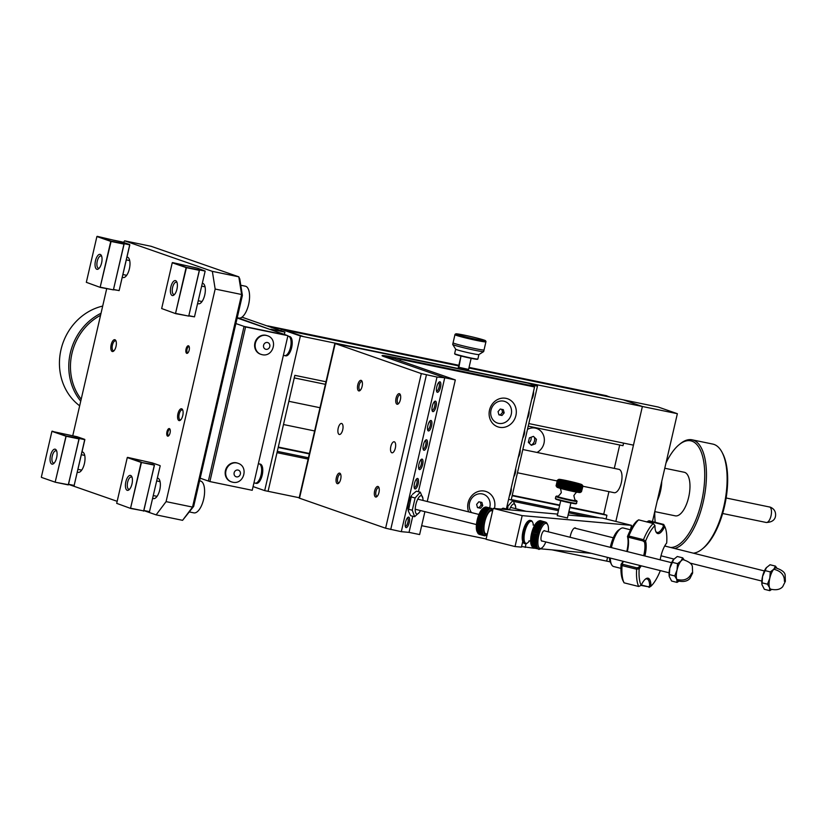 <?xml version="1.0" encoding="UTF-8"?>
<svg xmlns="http://www.w3.org/2000/svg" width="827" height="827" viewBox="0 0 827 827"><rect width="100%" height="100%" fill="white"/><g stroke="black" fill="none" stroke-linecap="round" stroke-linejoin="round"><path stroke-width="1.24" d="M188.494 345.8A3.877 1.633 -78.4 0 0 186.065 349.025A3.877 1.633 -78.4 0 0 186.747 353.346A3.877 1.633 -78.4 0 0 187.677 353.088A3.877 1.633 -78.4 0 0 189.228 349.904A3.877 1.633 -78.4 0 0 189.063 346.368A3.877 1.633 -78.4 0 0 188.494 345.8M189.238 346.823A3.132 1.323 -78.4 0 0 188.99 346.668A3.132 1.323 -78.4 0 0 188.918 346.647A3.132 1.323 -78.4 0 0 187.016 349.356A3.132 1.323 -78.4 0 0 187.584 352.757A3.132 1.323 -78.4 0 0 187.657 352.778A3.132 1.323 -78.4 0 0 188.018 352.736M170.124 429.616A3.132 1.323 -78.4 0 0 169.876 429.461A3.132 1.323 -78.4 0 0 169.804 429.44A3.132 1.323 -78.4 0 0 167.902 432.149A3.132 1.323 -78.4 0 0 168.47 435.55A3.132 1.323 -78.4 0 0 168.543 435.571A3.132 1.323 -78.4 0 0 168.904 435.529M169.38 428.593A3.877 1.633 -78.4 0 0 166.951 431.828A3.877 1.633 -78.4 0 0 167.633 436.139A3.877 1.633 -78.4 0 0 168.563 435.881A3.877 1.633 -78.4 0 0 170.114 432.697A3.877 1.633 -78.4 0 0 169.948 429.161A3.877 1.633 -78.4 0 0 169.38 428.593M112.224 351.475A6.037 2.553 101.6 0 1 111.159 344.756A6.037 2.553 101.6 0 1 114.943 339.732A6.037 2.553 101.6 0 1 115.821 340.61A6.037 2.553 101.6 0 1 116.08 346.12A6.037 2.553 101.6 0 1 113.661 351.082A6.037 2.553 101.6 0 1 112.224 351.475M114.116 350.638A5.055 2.13 101.6 0 1 113.433 350.731A5.055 2.13 101.6 0 1 113.32 350.7A5.055 2.13 101.6 0 1 112.4 345.221A5.055 2.13 101.6 0 1 115.48 340.838A5.055 2.13 101.6 0 1 115.594 340.869A5.055 2.13 101.6 0 1 116.059 341.2M178.983 420.561A6.037 2.553 101.6 0 1 177.919 413.841A6.037 2.553 101.6 0 1 181.692 408.807A6.037 2.553 101.6 0 1 182.581 409.685A6.037 2.553 101.6 0 1 182.839 415.195A6.037 2.553 101.6 0 1 180.42 420.157A6.037 2.553 101.6 0 1 178.983 420.561M180.875 419.713A5.055 2.13 101.6 0 1 180.193 419.806A5.055 2.13 101.6 0 1 180.079 419.775A5.055 2.13 101.6 0 1 179.149 414.296A5.055 2.13 101.6 0 1 182.229 409.913A5.055 2.13 101.6 0 1 182.353 409.944A5.055 2.13 101.6 0 1 182.819 410.275M122.344 277.221A10.431 4.404 -78.4 0 0 122.861 277.49A10.431 4.404 -78.4 0 0 123.099 277.552A10.431 4.404 -78.4 0 0 129.457 268.506A10.431 4.404 -78.4 0 0 127.544 257.187A10.431 4.404 -78.4 0 0 127.306 257.125A10.431 4.404 -78.4 0 0 126.996 257.083M77.376 472.031A10.431 4.404 -78.4 0 0 77.883 472.289A10.431 4.404 -78.4 0 0 78.12 472.362A10.431 4.404 -78.4 0 0 84.478 463.316A10.431 4.404 -78.4 0 0 82.576 451.997A10.431 4.404 -78.4 0 0 82.338 451.935A10.431 4.404 -78.4 0 0 82.018 451.893M197.694 303.447A10.431 4.404 -78.4 0 0 198.211 303.716A10.431 4.404 -78.4 0 0 198.449 303.778A10.431 4.404 -78.4 0 0 204.796 294.743A10.431 4.404 -78.4 0 0 202.894 283.413A10.431 4.404 -78.4 0 0 202.656 283.351A10.431 4.404 -78.4 0 0 202.346 283.31M152.716 498.257A10.431 4.404 -78.4 0 0 153.233 498.516A10.431 4.404 -78.4 0 0 153.471 498.588A10.431 4.404 -78.4 0 0 159.828 489.543A10.431 4.404 -78.4 0 0 157.916 478.223A10.431 4.404 -78.4 0 0 157.678 478.161A10.431 4.404 -78.4 0 0 157.368 478.12M182.581 520.328L193.683 506.372L192.536 507.085L241.618 294.505L238.807 276.818L151.103 246.291L124.65 240.833L212.353 271.359L238.807 276.818L239.789 278.999L242.394 295.384L241.618 294.505L215.165 289.047L166.082 501.627L192.536 507.085L182.581 520.328L156.127 514.87L144.746 510.91M242.394 295.384L193.683 506.372M117.165 501.317L69.396 484.684M156.127 514.87L166.082 501.627M215.165 289.047L212.353 271.359M124.65 240.833L123.471 242.404M72.735 435.829L106.693 288.737M237.173 318.002L286.39 335.131L244.058 326.407L287.92 335.669L245.588 326.944L209.893 481.572L252.225 490.297L287.92 335.669M235.891 323.564L244.058 326.407L208.363 481.035L244.058 326.407L245.588 326.944M200.196 478.192L209.893 481.572M102.693 306.073A55.616 50.344 109.2 0 0 60.991 349.718A55.616 50.344 109.2 0 0 79.671 405.809M100.563 315.304A54.344 49.186 109.2 0 0 81.18 399.255M80.746 401.157A55.616 50.344 -70.8 0 1 101.028 313.268M267.121 335.638A9.852 8.921 109.2 0 0 266.863 335.545A9.852 8.921 109.2 0 0 265.839 335.266A9.852 8.921 109.2 0 0 255.026 342.481A9.852 8.921 109.2 0 0 260.391 354.152A9.852 8.921 109.2 0 0 260.65 354.235M237.68 463.182A9.852 8.921 109.2 0 0 237.421 463.089A9.852 8.921 109.2 0 0 236.398 462.8A9.852 8.921 109.2 0 0 225.585 470.015A9.852 8.921 109.2 0 0 230.95 481.696A9.852 8.921 109.2 0 0 231.198 481.779M606.449 395.719A5.407 2.285 101.6 0 1 606.573 395.73A5.407 2.285 101.6 0 1 606.698 395.771L469.054 367.395L606.573 395.73M609.137 396.919L606.698 395.771M267.328 326.003A5.407 2.285 101.6 0 1 267.969 325.931A5.407 2.285 101.6 0 1 268.093 325.962L270.532 327.11M609.199 396.64L468.981 367.736M458.768 365.627L270.594 326.83M531.11 437.225A6.037 5.469 -70.8 0 1 529.011 442.972M238.714 318.044L270.677 329.663M284.364 334.428L284.891 332.113L241.949 317.165M270.791 329.208L284.891 332.113M618.668 469.312A11.919 5.034 101.6 0 1 618.947 469.354A11.919 5.034 101.6 0 1 619.227 469.426A11.919 5.034 101.6 0 1 621.397 482.358A11.919 5.034 101.6 0 1 614.141 492.696L582.911 486.255M588.359 516.844L568.635 512.771M558.421 510.672L513.815 501.472M308.14 459.078L277.004 452.658L268.072 491.31L294.846 375.344L325.993 381.764M599.957 517.878L568.935 511.479M558.721 509.37L511.262 499.591M308.44 457.776L277.303 451.356M608.941 491.62L603.741 514.156L606.925 515.262L606.067 518.994M606.925 515.262L569.824 507.613M559.61 505.504L512.151 495.724M309.339 453.909L278.192 447.49M603.741 514.156L569.927 507.178M559.714 505.08L512.254 495.29M309.432 453.475L278.296 447.056M619.702 444.998L614.306 468.392M623.589 443.107L622.989 445.681L528.215 426.143M325.404 384.328L294.257 377.908M468.909 368.005L623.238 399.823L642.383 406.491L677.365 413.696L658.23 407.039L623.238 399.823L642.383 406.491L633.451 445.143L528.815 423.569M615.846 521.434L642.383 406.491L303.778 336.682L284.633 330.025L303.778 336.682L300.387 335.979L281.252 329.322L458.706 365.906M610.192 561.843L606.677 561.119L607.545 557.388L606.677 561.119L551.991 549.841M299.219 497.73L264.692 490.618L300.387 335.979M677.365 413.696L652.451 521.62M722.188 452.545L722.85 453.827A54.344 22.939 101.6 0 1 725.145 503.405A54.344 22.939 101.6 0 1 703.426 548.043L702.309 548.952A55.616 23.476 -78.4 0 0 724.535 503.281A55.616 23.476 -78.4 0 0 722.188 452.545A55.616 23.476 -78.4 0 0 714.042 444.43A55.616 23.476 -78.4 0 0 712.781 444.078L692.106 439.819A55.616 23.476 101.6 0 1 693.377 440.16A55.616 23.476 101.6 0 1 704.687 494.701A55.616 23.476 101.6 0 1 674.791 548.518M693.377 553.17A55.616 23.476 -78.4 0 0 702.309 548.952M664.774 468.247L684.239 472.258A22.246 9.386 101.6 0 1 684.746 472.403A22.246 9.386 101.6 0 1 688.819 496.551A22.246 9.386 101.6 0 1 675.256 515.841L654.767 511.613A54.344 22.939 -78.4 0 0 655.201 522.313M661.755 481.324A22.246 9.386 101.6 0 1 657.279 500.697M670.635 547.474A54.344 22.939 -78.4 0 0 702.35 498.009A54.344 22.939 -78.4 0 0 691.961 441.163A54.344 22.939 -78.4 0 0 678.998 444.792A54.344 22.939 -78.4 0 0 665.993 462.996M678.998 444.792L680.114 443.872A55.616 23.476 101.6 0 1 692.106 439.819M664.929 545.582A54.344 22.939 -78.4 0 0 666.242 546.378M285.48 355.786A9.852 4.156 -78.4 0 0 285.708 355.848A9.852 4.156 -78.4 0 0 291.704 347.309A9.852 4.156 -78.4 0 0 289.905 336.61A9.852 4.156 -78.4 0 0 289.677 336.548A9.852 4.156 -78.4 0 0 289.45 336.517M256.039 483.319A9.852 4.156 -78.4 0 0 256.256 483.382A9.852 4.156 -78.4 0 0 262.262 474.843A9.852 4.156 -78.4 0 0 260.464 464.154A9.852 4.156 -78.4 0 0 260.236 464.092A9.852 4.156 -78.4 0 0 260.009 464.061M253.083 486.576L264.692 490.618M281.252 329.322L280.922 330.728M457.104 334.532A15.258 0.775 13 0 0 474.067 338.884A15.258 0.775 13 0 0 485.501 340.714A15.258 0.775 13 0 0 484.188 340.124A15.258 0.775 13 0 0 467.968 335.927A15.258 0.775 13 0 0 455.811 333.86A15.258 0.775 13 0 0 457.104 334.532M485.501 340.714L485.976 341.479A15.889 0.806 -167 0 1 485.987 341.52A15.889 0.806 -167 0 1 473.685 339.483A15.889 0.806 -167 0 1 456.401 335.038A15.889 0.806 -167 0 1 455.026 334.377A15.889 0.806 -167 0 1 455.057 334.335L455.811 333.86M455.026 334.377L453.082 342.802A15.889 0.806 13 0 0 454.447 343.463A15.889 0.806 13 0 0 471.731 347.909A15.889 0.806 13 0 0 484.043 349.945L485.987 341.52M468.32 370.599L471.142 358.339L468.589 369.421L458.882 367.302L460.99 355.992L458.106 368.501M531.192 445.112A6.037 5.469 109.2 0 0 534.335 437.245M533.436 436.367L529.394 437.865L528.36 442.331L531.368 445.288L535.41 443.789L536.444 439.323L533.436 436.367M536.971 452.452A13.067 11.826 109.2 0 0 544.331 439.096A13.067 11.826 109.2 0 0 535.338 428.117A13.067 11.826 109.2 0 0 527.471 429.399M339.204 434.454A5.624 2.378 101.6 0 1 338.171 428.345A5.624 2.378 101.6 0 1 341.603 423.465A5.624 2.378 101.6 0 1 341.727 423.507A5.624 2.378 101.6 0 1 342.76 429.606A5.624 2.378 101.6 0 1 339.328 434.485A5.624 2.378 101.6 0 1 339.204 434.454M397.001 404.217A5.407 2.285 101.6 0 1 396.05 398.211A5.407 2.285 101.6 0 1 399.431 393.704A5.407 2.285 101.6 0 1 400.216 394.489A5.407 2.285 101.6 0 1 400.444 399.42A5.407 2.285 101.6 0 1 398.294 403.855A5.407 2.285 101.6 0 1 397.001 404.217M398.79 403.349A4.321 1.819 101.6 0 1 398.304 403.39A4.321 1.819 101.6 0 1 398.2 403.369A4.321 1.819 101.6 0 1 397.415 398.676A4.321 1.819 101.6 0 1 400.051 394.924A4.321 1.819 101.6 0 1 400.144 394.955A4.321 1.819 101.6 0 1 400.475 395.161M375.582 496.996A5.407 2.285 101.6 0 1 374.631 490.98A5.407 2.285 101.6 0 1 378.011 486.483A5.407 2.285 101.6 0 1 378.797 487.268A5.407 2.285 101.6 0 1 379.024 492.199A5.407 2.285 101.6 0 1 376.874 496.634A5.407 2.285 101.6 0 1 375.582 496.996M377.37 496.128A4.321 1.819 101.6 0 1 376.885 496.169A4.321 1.819 101.6 0 1 376.781 496.138A4.321 1.819 101.6 0 1 375.996 491.455A4.321 1.819 101.6 0 1 378.632 487.703A4.321 1.819 101.6 0 1 378.725 487.734A4.321 1.819 101.6 0 1 379.055 487.94M337.302 483.671A5.407 2.285 101.6 0 1 336.351 477.665A5.407 2.285 101.6 0 1 339.732 473.158A5.407 2.285 101.6 0 1 340.528 473.943A5.407 2.285 101.6 0 1 340.755 478.874A5.407 2.285 101.6 0 1 338.594 483.309A5.407 2.285 101.6 0 1 337.302 483.671M339.091 482.803A4.321 1.819 101.6 0 1 338.605 482.844A4.321 1.819 101.6 0 1 338.512 482.823A4.321 1.819 101.6 0 1 337.716 478.13A4.321 1.819 101.6 0 1 340.352 474.378A4.321 1.819 101.6 0 1 340.455 474.409A4.321 1.819 101.6 0 1 340.776 474.615M358.722 390.892A5.407 2.285 101.6 0 1 357.771 384.886A5.407 2.285 101.6 0 1 361.151 380.379A5.407 2.285 101.6 0 1 361.947 381.164A5.407 2.285 101.6 0 1 362.174 386.095A5.407 2.285 101.6 0 1 360.014 390.53A5.407 2.285 101.6 0 1 358.722 390.892M360.51 390.024A4.321 1.819 101.6 0 1 360.024 390.065A4.321 1.819 101.6 0 1 359.931 390.044A4.321 1.819 101.6 0 1 359.135 385.351A4.321 1.819 101.6 0 1 361.771 381.598A4.321 1.819 101.6 0 1 361.875 381.629A4.321 1.819 101.6 0 1 362.195 381.836M391.822 452.762A5.624 2.378 101.6 0 1 390.789 446.663A5.624 2.378 101.6 0 1 394.221 441.783A5.624 2.378 101.6 0 1 394.345 441.814A5.624 2.378 101.6 0 1 395.378 447.924A5.624 2.378 101.6 0 1 391.946 452.803A5.624 2.378 101.6 0 1 391.822 452.762M518.281 457.424A5.407 1.85 104.1 0 0 519.863 453.465A5.407 1.85 104.1 0 0 520.131 449.392M527.202 418.762A5.407 1.85 104.1 0 0 528.784 414.813A5.407 1.85 104.1 0 0 529.053 410.74M513.815 476.745A5.407 1.85 104.1 0 0 515.397 472.796A5.407 1.85 104.1 0 0 515.666 468.723M531.668 399.431A5.407 1.85 104.1 0 0 533.25 395.482A5.407 1.85 104.1 0 0 533.518 391.409M522.736 438.093A5.407 1.85 104.1 0 0 524.328 434.134A5.407 1.85 104.1 0 0 524.597 430.061M509.349 496.076A5.407 1.85 104.1 0 0 510.941 492.127A5.407 1.85 104.1 0 0 511.21 488.054M432.325 406.222A5.407 1.85 104.1 0 0 432.304 411.112A5.407 1.85 104.1 0 0 436.036 406.553A5.407 1.85 104.1 0 0 434.754 401.343A5.407 1.85 104.1 0 0 432.325 406.222M432.056 410.306A4.321 1.478 104.1 0 0 432.139 410.337A4.321 1.478 104.1 0 0 434.682 406.274A4.321 1.478 104.1 0 0 434.247 401.953A4.321 1.478 104.1 0 0 434.144 401.932M427.859 425.554A5.407 1.85 104.1 0 0 427.838 430.433A5.407 1.85 104.1 0 0 431.57 425.884A5.407 1.85 104.1 0 0 430.288 420.674A5.407 1.85 104.1 0 0 427.859 425.554M427.59 429.627A4.321 1.478 104.1 0 0 427.683 429.658A4.321 1.478 104.1 0 0 430.216 425.605A4.321 1.478 104.1 0 0 429.782 421.274A4.321 1.478 104.1 0 0 429.689 421.263M414.472 483.537A5.407 1.85 104.1 0 0 414.451 488.426A5.407 1.85 104.1 0 0 418.183 483.867A5.407 1.85 104.1 0 0 416.901 478.657A5.407 1.85 104.1 0 0 414.472 483.537M414.203 487.62A4.321 1.478 104.1 0 0 414.296 487.651A4.321 1.478 104.1 0 0 416.829 483.588A4.321 1.478 104.1 0 0 416.394 479.267A4.321 1.478 104.1 0 0 416.301 479.247M423.393 444.874A5.407 1.85 104.1 0 0 423.383 449.764A5.407 1.85 104.1 0 0 427.114 445.205A5.407 1.85 104.1 0 0 425.822 439.995A5.407 1.85 104.1 0 0 423.393 444.874M423.124 448.958A4.321 1.478 104.1 0 0 423.217 448.989A4.321 1.478 104.1 0 0 425.75 444.926A4.321 1.478 104.1 0 0 425.316 440.605A4.321 1.478 104.1 0 0 425.223 440.595M418.938 464.205A5.407 1.85 104.1 0 0 418.917 469.095A5.407 1.85 104.1 0 0 422.649 464.536A5.407 1.85 104.1 0 0 421.367 459.326A5.407 1.85 104.1 0 0 418.938 464.205M418.669 468.289A4.321 1.478 104.1 0 0 418.751 468.32A4.321 1.478 104.1 0 0 421.294 464.257A4.321 1.478 104.1 0 0 420.86 459.936A4.321 1.478 104.1 0 0 420.757 459.915M405.55 522.199A5.407 1.85 104.1 0 0 405.53 527.078A5.407 1.85 104.1 0 0 409.262 522.53A5.407 1.85 104.1 0 0 407.98 517.309A5.407 1.85 104.1 0 0 405.55 522.199M405.282 526.272A4.321 1.478 104.1 0 0 405.364 526.303A4.321 1.478 104.1 0 0 407.907 522.24A4.321 1.478 104.1 0 0 407.473 517.919A4.321 1.478 104.1 0 0 407.37 517.909M436.78 386.891A5.407 1.85 104.1 0 0 436.77 391.781A5.407 1.85 104.1 0 0 440.502 387.222A5.407 1.85 104.1 0 0 439.209 382.012A5.407 1.85 104.1 0 0 436.78 386.891M436.511 390.975A4.321 1.478 104.1 0 0 436.604 391.006A4.321 1.478 104.1 0 0 439.137 386.943A4.321 1.478 104.1 0 0 438.703 382.622A4.321 1.478 104.1 0 0 438.61 382.601M506.372 508.967L534.542 386.974L529.756 385.31L537.488 385.992L527.585 383.046L334.842 343.443L421.305 373.587L437.007 377.05L444.74 377.743L384.131 356.644L394.717 358.825L455.315 379.924L444.74 377.743L384.131 356.644A23.838 1.209 -167 0 1 382.074 355.641A23.838 1.209 -167 0 1 395.73 357.678L395.409 359.063L395.73 357.678L529.756 385.31L395.73 357.678L400.506 359.342L400.185 360.727M437.007 377.05L401.312 531.678L409.034 532.371L412.756 516.244L409.034 532.371L419.62 534.552L424.902 511.665M444.74 377.743L418.431 491.693L444.74 377.743M334.842 343.443L299.136 498.071L385.609 528.215L401.312 531.678M537.488 385.992L511.179 499.942M494.443 508.481A14.865 13.449 109.2 0 0 494.484 508.305A14.865 13.449 109.2 0 0 484.632 491.124A14.865 13.449 109.2 0 0 468.092 502.868A14.865 13.449 109.2 0 0 468.651 511.872M489.512 410.089A14.865 13.449 109.2 0 0 499.374 427.27A14.865 13.449 109.2 0 0 515.903 415.526A14.865 13.449 109.2 0 0 506.052 398.345A14.865 13.449 109.2 0 0 489.512 410.089M534.542 386.974L400.506 359.342M421.667 525.693L486.131 538.977M498.05 411.619L498.919 414.844L501.979 415.474L504.181 412.88L503.323 409.665L500.252 409.034L498.05 411.619M498.846 414.606L501.979 415.474M500.387 414.916L502.589 412.332L501.793 409.344M502.589 412.332L504.181 412.88M511.251 414.337A11.413 10.327 109.2 0 0 503.684 401.147A11.413 10.327 109.2 0 0 490.99 410.161A11.413 10.327 109.2 0 0 498.557 423.352A11.413 10.327 109.2 0 0 511.251 414.337M455.315 379.924L427.249 501.513M522.178 515.624L493.202 508.367L486.059 539.297L515.035 546.554L522.178 515.624L631.487 525.352L602.511 518.105L568.108 515.035M493.202 508.367L557.625 514.105M557.284 515.624L567.436 517.96M630.453 529.797L631.487 525.352M521.568 546.544L534.304 548.27M540.558 548.818L591.398 553.346M525.197 547.453L526.055 543.732M515.035 546.554L521.434 547.123L522.757 541.416M575.943 528.432A8.26 2.822 104.1 0 0 570.413 535.7A8.26 2.822 104.1 0 0 570.113 537.271M643.695 555.692A15.889 5.427 104.1 0 0 643.871 554.948A15.889 5.427 104.1 0 0 644.44 541.985L645.567 541.137A16.84 5.758 -75.9 0 1 645.07 555.196A16.84 5.758 -75.9 0 1 644.884 555.992M644.44 541.985L642.806 540.858L629.202 537.457L628.065 537.891A15.889 5.427 -75.9 0 1 627.497 550.854A15.889 5.427 -75.9 0 1 627.321 551.599M630.577 529.828L623.279 527.998A19.858 6.781 104.1 0 0 620.56 528.722A19.858 6.781 104.1 0 0 611.629 546.657A19.858 6.781 104.1 0 0 611.411 547.619M610.316 547.34A17.956 6.13 -75.9 0 1 610.543 546.285A17.956 6.13 -75.9 0 1 618.617 530.066L620.56 528.722M610.305 558.08A19.858 6.781 104.1 0 0 611.577 564.624L610.491 562.515A17.956 6.13 -75.9 0 1 609.416 557.863M611.577 564.624A19.858 6.781 104.1 0 0 613.634 566.536L620.922 568.366M622.111 565.575L622.907 564.365L636.749 567.829L636.573 569.193L622.028 565.606L621.077 564.252A33.845 11.557 -75.9 0 0 623.051 580.833L624.075 582.828L638.702 586.488L641.152 585.361A16.84 5.758 -75.9 0 1 645.794 578.828A16.84 5.758 -75.9 0 1 650.932 586.219M641.307 585.02L648.399 586.788L649.671 586.002A15.889 5.427 104.1 0 0 647.003 578.921A15.889 5.427 104.1 0 0 645.298 579.21M648.399 586.788L641.028 585.413M646.611 521.899L649.071 520.772L647.117 522.064M655.77 531.389A15.889 5.427 104.1 0 0 657.134 532.443A15.889 5.427 104.1 0 0 663.481 526.168L662.634 524.649L649.04 521.248M662.634 524.649L663.699 524.442L664.722 526.437L663.481 526.168M649.071 520.772L663.688 524.432M664.732 526.458A16.84 5.758 -75.9 0 1 656.028 531.957A16.84 5.758 -75.9 0 1 654.943 525.579M666.634 543.081L666.696 543.029A33.845 11.557 104.1 0 0 664.722 526.437M660.184 559.827A16.84 5.758 -75.9 0 1 666.696 542.998M649.671 586.002L650.921 586.24A33.845 11.557 104.1 0 0 660.318 570.661M650.921 586.24L649.05 587.418M623.527 561.388A15.889 5.427 -75.9 0 1 622.183 563.404L621.077 564.252A16.84 5.758 104.1 0 0 623.062 561.275M626.773 551.454A16.84 5.758 104.1 0 0 627.517 536.754M643.489 539.68A35.757 12.209 -75.9 0 1 653.237 523.512L638.609 519.852A35.757 12.209 104.1 0 0 628.851 536.02L627.445 536.62L628.065 537.891M642.806 540.858L643.478 539.68L628.851 536.02L629.202 537.457M636.749 567.829L638.547 567.498A15.889 5.427 104.1 0 0 639.902 565.492M622.183 563.404L622.907 564.365M638.547 567.498L639.188 568.78L636.573 569.193M641.173 565.813A16.84 5.758 -75.9 0 1 639.178 568.8M643.478 539.68L645.567 541.137A33.845 11.557 104.1 0 1 654.963 525.569L653.237 523.512M639.178 568.769A33.845 11.557 104.1 0 0 641.152 585.361M638.702 586.488A35.757 12.209 -75.9 0 1 636.656 569.265M622.028 565.606A35.757 12.209 104.1 0 0 624.075 582.828M627.445 536.62A33.845 11.557 -75.9 0 1 636.842 521.041L638.609 519.852M509.928 509.856L503.529 508.254A9.934 3.391 104.1 0 0 502.165 508.615A9.934 3.391 104.1 0 0 501.575 509.122M515.738 508.698A9.459 3.236 104.1 0 0 515.614 506.465A9.459 3.236 104.1 0 0 510.104 508.243A9.459 3.236 104.1 0 0 509.504 509.752M507.054 506.01L507.861 506.217L507.809 509.329M509.112 499.425L513.029 500.407L507.861 506.217M515.614 506.465L513.029 500.407M422.99 500.438A9.459 3.236 104.1 0 0 422.866 498.205A9.459 3.236 104.1 0 0 417.356 499.994A9.459 3.236 104.1 0 0 415.35 511.489A9.459 3.236 104.1 0 0 419.299 512.471A9.459 3.236 104.1 0 0 420.457 510.559M414.616 516.699L410.688 515.717L408.331 511.096L411.184 496.975L415.113 497.957L412.28 510.228L414.616 516.699L419.299 512.471M411.184 496.975L411.681 495.404A9.459 3.236 104.1 0 0 410.109 498.174A9.459 3.236 104.1 0 0 408.104 509.67L408.331 511.096M412.446 494.381L416.363 491.176L420.281 492.158L415.113 497.957M408.352 509.246L412.28 510.228M422.866 498.205L420.281 492.158M548.363 531.833A12.912 4.414 104.1 0 0 547.66 524.628A12.912 4.414 104.1 0 0 546.078 523.346A12.912 4.414 104.1 0 0 538.739 535.514A12.912 4.414 104.1 0 0 540.279 548.466A12.912 4.414 104.1 0 0 541.819 547.96A12.912 4.414 104.1 0 0 545.83 541.943M541.819 547.96L540.806 548.663A13.904 4.745 -75.9 0 1 539.152 549.211A13.904 4.745 -75.9 0 1 536.661 540.465A13.904 4.745 -75.9 0 1 541.106 525.807A13.904 4.745 -75.9 0 1 541.623 525L540.817 526.075L535.679 524.442A13.904 4.745 104.1 0 0 535.669 524.452M536.03 523.873A13.904 4.745 104.1 0 1 536.196 523.636L541.633 524.99A13.904 4.745 -75.9 0 1 545.396 522.147A13.904 4.745 -75.9 0 1 547.071 523.481A13.904 4.745 -75.9 0 1 547.102 523.532L547.66 524.628M535.989 544.766A12.912 4.414 -75.9 0 1 535.534 545.293M535.379 545.448A12.912 4.414 -75.9 0 1 534.862 545.923M533.984 546.482A12.912 4.414 -75.9 0 1 533.043 546.657A12.912 4.414 -75.9 0 1 531.823 545.934A13.904 4.745 104.1 0 0 532.03 546.461A13.904 4.745 104.1 0 0 532.05 546.513M535.317 547.34L535.317 547.34A13.904 4.745 104.1 0 0 535.834 546.947L537.436 547.794L535.638 547.319M533.343 525.052A11.382 3.887 104.1 0 0 532.671 522.344A11.382 3.887 104.1 0 0 531.285 521.206A11.382 3.887 104.1 0 0 524.814 531.937A11.382 3.887 104.1 0 0 526.168 543.37A11.382 3.887 104.1 0 0 527.523 542.915A11.382 3.887 104.1 0 0 529.383 540.848M527.523 542.915L526.985 543.298A11.919 4.073 -75.9 0 1 525.569 543.763A11.919 4.073 -75.9 0 1 525.352 543.721A11.919 4.073 -75.9 0 1 524.215 531.492A11.919 4.073 -75.9 0 1 530.924 520.565A11.919 4.073 -75.9 0 1 531.141 520.607A11.919 4.073 -75.9 0 1 532.371 521.754L532.671 522.344M530.438 520.452A11.919 4.073 104.1 0 0 530.231 520.379A11.919 4.073 104.1 0 0 530.014 520.338A11.919 4.073 104.1 0 0 528.598 520.814A11.919 4.073 104.1 0 0 523.388 530.955A11.919 4.073 104.1 0 0 523.202 542.347A11.919 4.073 104.1 0 0 524.442 543.504L525.352 543.721M523.067 542.057A11.423 3.897 -75.9 0 1 522.922 541.799A11.423 3.897 -75.9 0 1 523.098 530.882A11.423 3.897 -75.9 0 1 528.091 521.155A11.423 3.897 -75.9 0 1 528.339 521M531.575 545.582L531.461 545.375A12.912 4.414 -75.9 0 1 531.658 533.022A12.912 4.414 -75.9 0 1 537.302 522.033L537.436 521.94M535.503 524.742A13.904 4.745 104.1 0 0 535.162 525.352L540.589 526.716L540.103 527.678L534.666 526.323A13.904 4.745 104.1 0 0 534.666 526.323L535.162 525.352M534.48 526.716A13.904 4.745 104.1 0 0 534.18 527.368L539.617 528.732L534.18 527.368M533.994 527.812A13.904 4.745 104.1 0 0 533.725 528.474L539.163 529.828L538.884 530.293L533.456 528.939L533.725 528.474M533.539 528.96A13.904 4.745 104.1 0 0 533.301 529.621L538.739 530.986L537.974 533.384L532.547 532.019A13.904 4.745 104.1 0 0 532.206 533.27L537.643 534.635L537.405 535.245L531.978 533.88L532.206 533.27M532.547 532.019L532.919 530.8A13.904 4.745 104.1 0 0 532.898 530.81L538.336 532.174L532.908 530.8L533.301 529.621M532.061 533.911A13.904 4.745 104.1 0 0 531.926 534.521L537.354 535.886L537.116 537.116L531.678 535.762A13.904 4.745 104.1 0 0 531.678 535.772L537.105 537.136L536.909 537.788L531.472 536.423L531.678 535.772M531.565 536.444A13.904 4.745 104.1 0 0 531.472 537.012L536.909 538.367L536.723 539.028L531.285 537.674L531.472 537.012M531.379 537.695A13.904 4.745 104.1 0 0 531.316 538.222L536.754 539.576L536.589 540.248L531.151 538.894L531.316 538.222M531.244 538.915A13.904 4.745 104.1 0 0 531.203 539.4L536.64 540.765L536.568 542.967L531.13 541.613A13.904 4.745 104.1 0 0 531.151 542.305M531.13 541.613L531.151 540.538A13.904 4.745 104.1 0 0 531.151 540.538L531.203 539.4M531.254 543.577L531.172 542.636A13.904 4.745 104.1 0 0 531.172 542.636L536.475 543.639L536.682 544.941L531.254 543.577A13.904 4.745 104.1 0 0 531.347 544.238M531.389 544.455L536.816 545.81L531.389 544.455A13.904 4.745 104.1 0 0 531.523 545.086M531.565 545.241L536.806 546.409L537.219 547.288L531.575 545.799L531.565 545.241L536.992 546.595L531.565 545.241M537.55 548.373L532.061 546.523A13.904 4.745 104.1 0 0 532.061 546.523L537.788 548.353M532.423 547.081A13.904 4.745 104.1 0 0 532.712 547.391L538.139 548.746L532.753 547.526M538.822 521.01L544.507 522.054L538.791 521.051A13.904 4.745 104.1 0 0 538.315 521.33A13.904 4.745 104.1 0 0 538.284 521.361L543.721 522.716L543.205 523.129L537.777 521.765A13.904 4.745 104.1 0 0 537.695 521.837M542.274 523.543L542.957 523.15L537.519 521.796L537.25 522.292A13.904 4.745 104.1 0 0 537.136 522.416M536.723 522.912L542.15 524.277L542.419 523.739L536.981 522.375L536.723 522.912A13.904 4.745 104.1 0 0 536.578 523.098M544.921 530.965A5.407 1.85 104.1 0 0 544.393 530.645A5.407 1.85 104.1 0 0 541.323 535.741A5.407 1.85 104.1 0 0 541.964 541.158A5.407 1.85 104.1 0 0 542.388 541.075M535.679 524.442L535.917 523.842L541.344 525.207M541.633 522.116L543.794 522.664L541.633 522.116M539.369 520.772L544.507 522.054M540.455 520.648L545.241 522.085M539.907 520.648L544.993 521.92M538.791 521.051L544.218 522.416M537.777 521.765L538.315 521.33M538.057 521.32L543.484 522.674M537.25 522.292L542.677 523.646M536.196 523.636L536.444 523.067L541.881 524.421L541.633 524.99M534.873 525.672L540.31 527.026M534.666 526.313L540.103 527.678L534.666 526.323M533.033 530.128L538.46 531.492M532.64 531.358L538.077 532.722M531.678 535.762L531.926 534.521M531.699 535.162L537.136 536.516M531.068 540.072L536.496 541.437M531.151 540.527L536.578 541.881L531.151 540.538M531.027 541.199L536.465 542.564M531.172 542.626L536.599 543.99L531.172 542.636M531.099 543.277L536.537 544.642M531.575 545.799L537.012 547.133M532.05 546.523L537.488 547.877L532.061 546.523M532.712 547.391L538.139 548.756M538.201 548.942L533.177 547.867M538.656 549.355L539.214 549.355M534.48 547.836L538.077 548.694M578.404 515.955L576.843 515.821M580.75 516.162L577.246 515.666M582.342 516.306L577.794 515.428M583.242 516.389L578.724 515.397M482.823 533.487L482.058 532.846A13.904 4.745 104.1 0 1 481.572 533.281L481.583 533.291M482.854 533.591L481.593 533.27M486.007 535.348L486.503 535.048A13.904 4.745 -75.9 0 1 484.829 535.607A13.904 4.745 -75.9 0 1 484.198 535.42A13.904 4.745 -75.9 0 1 483.816 535.152A13.904 4.745 -75.9 0 1 482.668 532.991L477.045 531.451L482.668 532.991A13.904 4.745 -75.9 0 1 482.492 532.216L482.482 532.815M477.727 532.919A13.904 4.745 104.1 0 0 478.037 533.405L483.413 534.697M484.612 535.576L485.428 535.627M484.767 535.855L479.267 534.376M481.665 531.161A12.912 4.414 -75.9 0 1 481.211 531.689M481.056 531.854A12.912 4.414 -75.9 0 1 480.539 532.33M480.404 532.433A12.912 4.414 -75.9 0 1 479.763 532.836M486.948 507.757L489.977 508.77L487 508.026A13.904 4.745 104.1 0 0 486.71 507.706M492.768 510.238A12.912 4.414 104.1 0 0 491.755 509.742A12.912 4.414 104.1 0 0 484.415 521.909A12.912 4.414 104.1 0 0 485.956 534.873A12.912 4.414 104.1 0 0 487.155 534.573M482.492 532.216L476.89 530.603L482.492 532.216A13.904 4.745 -75.9 0 1 482.275 530.386A13.904 4.745 -75.9 0 1 482.244 529.383A13.904 4.745 -75.9 0 1 482.244 529.373A13.904 4.745 -75.9 0 1 485.18 515.386A13.904 4.745 -75.9 0 1 491.073 508.543A13.904 4.745 -75.9 0 1 492.768 509.928L492.82 510.032M477.375 532.237L477.138 531.771A12.912 4.414 -75.9 0 1 477.334 519.418A12.912 4.414 -75.9 0 1 482.978 508.44L483.113 508.347M482.069 515.531A5.407 1.85 -75.9 0 1 482.823 515.231A5.407 1.85 -75.9 0 1 483.35 515.552M479.412 522.685A5.407 1.85 -75.9 0 1 479.453 522.075M479.546 521.413A5.407 1.85 -75.9 0 1 479.66 520.783M479.794 520.152A5.407 1.85 -75.9 0 1 479.96 519.521M481.2 516.575A5.407 1.85 -75.9 0 1 481.645 515.965M478.037 533.405L483.867 535.338M482.151 530.035L476.838 529.032L476.807 528.019L482.244 529.383L482.151 530.035L476.714 528.67M482.141 528.96L476.703 527.605L482.141 528.96M477.241 531.637A13.904 4.745 104.1 0 0 477.427 532.247M477.458 532.33L482.679 533.56L482.937 534.221L477.458 532.33M476.838 529.032A13.904 4.745 104.1 0 0 476.848 529.042L482.275 530.396L482.358 531.337L476.931 529.983A13.904 4.745 104.1 0 0 477.024 530.645M477.055 530.851A13.904 4.745 104.1 0 0 477.2 531.492M485.583 507.044L490.856 508.543L484.953 507.261A13.904 4.745 104.1 0 0 484.529 507.416M483.96 507.757A13.904 4.745 104.1 0 0 483.94 507.768L489.677 508.708L483.96 507.747M488.623 509.556L483.195 508.192L488.881 509.525L483.444 508.171L483.723 507.716L489.16 509.07L488.881 509.525L488.354 510.052L482.927 508.688A13.904 4.745 104.1 0 0 482.813 508.812M482.399 509.308A13.904 4.745 104.1 0 0 482.389 509.318L482.658 508.781L488.095 510.135L487.827 510.672L486.493 512.471L481.345 510.859A13.904 4.745 104.1 0 1 481.345 510.848L481.862 510.042A13.904 4.745 104.1 0 0 481.862 510.042L482.389 509.318L487.827 510.683L482.399 509.308M481.169 511.148A13.904 4.745 104.1 0 0 480.828 511.748L486.266 513.112L485.48 514.456L480.332 512.73A13.904 4.745 104.1 0 0 480.332 512.73L480.828 511.748M480.146 513.122A13.904 4.745 104.1 0 0 479.856 513.763L485.294 515.128L479.856 513.763M479.67 514.208A13.904 4.745 104.1 0 0 479.402 514.87L484.839 516.234L484.56 516.699L479.122 515.335L479.402 514.87M479.215 515.355A13.904 4.745 104.1 0 0 478.978 516.017L484.405 517.382L483.65 519.78L483.392 520.379L477.965 519.015L478.213 518.436A13.904 4.745 104.1 0 0 478.213 518.436L478.575 517.216A13.904 4.745 104.1 0 1 478.585 517.195L478.978 516.017M478.047 519.036A13.904 4.745 104.1 0 0 477.882 519.676L483.319 521.031L483.082 521.641L477.644 520.286L477.882 519.676M477.737 520.307A13.904 4.745 104.1 0 0 477.592 520.927L483.03 522.282L482.813 522.922L477.375 521.558L477.592 520.927M477.458 521.579A13.904 4.745 104.1 0 0 477.344 522.168L482.782 523.532L482.586 524.752L477.148 523.398A13.904 4.745 104.1 0 0 477.148 523.408L477.344 522.168M476.993 524.607A13.904 4.745 104.1 0 0 476.993 524.618L477.148 523.408L482.575 524.773L482.265 526.654L476.828 525.29L476.993 524.618L482.42 525.982L476.993 524.607M476.921 525.31A13.904 4.745 104.1 0 0 476.879 525.796L482.317 527.161L482.255 528.288L476.817 526.923A13.904 4.745 104.1 0 0 476.807 527.626M483.929 535.545L478.419 533.922M483.557 535.214L478.047 533.477M482.213 531.037L476.776 529.683L476.848 529.042M482.172 527.833L476.745 526.468L476.879 525.796M482.399 525.434L476.962 524.07M482.575 524.184L477.148 522.819M483.64 519.79L478.213 518.436L483.65 519.78M483.743 519.118L478.316 517.764M478.585 517.195L484.012 518.56L478.575 517.216M484.136 517.888L478.709 516.534M485.769 514.084L480.332 512.73L485.769 514.074M485.987 513.433L480.549 512.068M481.345 510.848L486.783 512.202L481.345 510.859M487.02 511.603L481.583 510.249M487.299 511.396L481.862 510.042L487.299 511.396M487.558 510.817L482.12 509.463M490.38 508.615L484.953 507.261M490.669 508.316L485.035 507.168M491.703 508.739L490.918 508.491M491.569 508.398L486.131 507.044M492.737 509.866L492.044 508.874M771.725 589.403L769.803 590.664L769.534 587.646L767.466 584.182L769.782 578.28A10.927 3.732 104.1 0 0 769.534 587.646A10.927 3.732 104.1 0 0 770.888 589.206C776.243 590.375 780.181 589.537 782.693 586.694L785.371 581.309L785.133 574.806C784.761 572.222 781.784 569.958 776.191 568.015A10.927 3.732 104.1 0 0 775.995 567.984A10.927 3.732 104.1 0 0 773.793 569.234L775.468 566.113L776.904 568.201M775.468 566.113L770.04 564.748L766.164 567.88A10.927 3.732 104.1 0 0 762.546 576.46A10.927 3.732 104.1 0 0 761.977 584.565A10.927 3.732 104.1 0 0 762.008 584.73L764.365 589.3L769.803 590.664M766.546 567.425L762.546 576.46L761.977 584.565M773.793 569.234A10.927 3.732 104.1 0 0 769.782 578.28L770.299 571.912L773.793 569.234C781.029 571.054 784.575 575.085 784.409 581.329M767.466 584.182L762.029 582.828M770.299 571.912L764.861 570.547M678.977 581.143L677.055 582.404L676.786 579.396L674.708 575.933L677.034 570.02L677.551 563.652L681.034 560.985A10.927 3.732 104.1 0 0 677.034 570.02A10.927 3.732 104.1 0 0 676.786 579.396C684.032 581.205 688.984 579.096 691.661 573.08L692.623 573.049L692.375 566.547C692.013 563.962 689.036 561.698 683.443 559.755A10.927 3.732 104.1 0 0 683.247 559.724A10.927 3.732 104.1 0 0 681.034 560.985L682.72 557.853L684.156 559.951M673.457 559.579A10.927 3.732 104.1 0 0 673.395 559.652A10.927 3.732 104.1 0 0 669.787 568.211A10.927 3.732 104.1 0 0 669.229 576.305A10.927 3.732 104.1 0 0 669.25 576.471L671.617 581.04L677.055 582.404M682.72 557.853L677.292 556.488L673.395 559.652M673.798 559.166L669.787 568.211L669.229 576.305M676.786 579.396A10.927 3.732 104.1 0 0 678.14 580.957C683.495 582.125 687.433 581.288 689.945 578.445L692.623 573.049M674.708 575.933L669.281 574.569M677.551 563.652L672.113 562.298M557.191 496.107A10.4 0.527 13 0 0 556.478 496.107A10.4 0.527 13 0 0 563.011 498.154A10.4 0.527 13 0 0 576.719 500.78A10.4 0.527 13 0 0 576.078 500.459M577.112 501.41A10.927 0.548 -167 0 1 577.112 501.441A10.927 0.548 -167 0 1 562.711 498.65A10.927 0.548 -167 0 1 555.827 496.52A10.927 0.548 -167 0 1 555.847 496.5L555.382 498.464A10.927 0.548 13 0 0 555.382 498.495A10.927 0.548 13 0 0 562.267 500.583A10.927 0.548 13 0 0 576.646 503.395A10.927 0.548 13 0 0 576.667 503.374L576.719 500.78M576.646 503.395L576.057 503.767A10.431 0.527 -167 0 1 562.329 501.079A10.431 0.527 -167 0 1 555.754 499.084L555.382 498.495M573.587 490.401A11.919 0.6 -167 0 1 574.662 490.669M575.054 490.773A11.919 0.6 -167 0 1 575.675 490.949M581.257 491.838L580.182 492.51A11.919 0.6 -167 0 1 564.49 489.439A11.919 0.6 -167 0 1 556.984 487.155L556.323 486.1M564.293 488.416A12.912 0.651 13 0 0 564.376 488.437A12.912 0.651 13 0 0 565.42 488.695L566.753 482.916L567.374 483.051L566.04 488.85A12.912 0.651 13 0 0 567.188 489.129L568.521 483.33L569.679 483.599L568.345 489.398A12.912 0.651 13 0 0 569.503 489.667L570.847 483.867L572.005 484.126L570.661 489.925A12.912 0.651 13 0 0 571.281 490.06M572.925 490.421L574.258 484.622L572.925 490.421L573.556 490.566A12.912 0.651 13 0 0 574.631 490.773L575.974 484.984L575.034 490.856A12.912 0.651 13 0 0 575.664 490.98L577.36 485.253L578.28 485.418L576.946 491.217A12.912 0.651 13 0 0 577.546 491.331L579.138 485.573L580.606 485.821L579.262 491.62A12.912 0.651 13 0 0 579.872 491.703L581.205 485.904L582.725 485.894A12.912 0.651 -167 0 1 565.709 482.648A12.912 0.651 -167 0 1 557.594 480.105L558.783 479.36A11.919 0.6 13 0 0 566.278 481.707A11.919 0.6 13 0 0 581.981 484.715A11.919 0.6 13 0 0 574.476 482.441A11.919 0.6 13 0 0 558.783 479.36M579.138 485.573L577.794 491.372L578.373 491.496A12.912 0.651 13 0 0 578.569 491.507L579.913 485.707M580.347 491.765A12.912 0.651 13 0 0 580.792 491.796L582.115 486.038M580.947 485.883L580.006 491.093A12.912 0.651 13 0 0 579.427 490.918M577.753 490.421A12.912 0.651 13 0 0 577.163 490.256M576.926 485.18L575.912 489.915A12.912 0.651 13 0 0 575.292 489.749M575.923 484.973L574.848 489.636A12.912 0.651 13 0 0 573.824 489.377M561.285 487.641A11.919 0.6 -167 0 1 562.174 487.806M562.805 487.93A11.919 0.6 -167 0 1 563.869 488.147M564.324 488.25A11.919 0.6 -167 0 1 565.461 488.488M566.092 488.623A11.919 0.6 -167 0 1 567.239 488.881M568.407 489.139A11.919 0.6 -167 0 1 569.565 489.408M570.723 489.687A11.919 0.6 -167 0 1 571.333 489.832M572.108 484.157L571.054 488.685L571.571 488.819A12.912 0.651 13 0 0 570.95 488.664M570.33 483.764L569.286 488.271L569.803 488.385A12.912 0.651 13 0 0 568.635 488.126M567.477 487.858A12.912 0.651 13 0 0 566.33 487.61L567.477 487.847M565.699 487.475A12.912 0.651 13 0 0 564.562 487.227M564.097 487.134A12.912 0.651 13 0 0 563.042 486.917L564.076 487.113L565.141 482.503L566.237 482.823M562.412 486.783A12.912 0.651 13 0 0 561.088 486.524M559.61 486.266A12.912 0.651 13 0 0 558.825 486.131L560.406 481.221M558.959 480.776L558.132 486.007A12.912 0.651 13 0 0 557.512 485.945M558.473 480.611L557.47 485.914A12.912 0.651 13 0 0 557.005 485.883M556.912 486.317L557.843 480.394L556.912 486.317A12.912 0.651 13 0 0 557.336 486.472L558.68 480.673L562.195 481.727L560.851 487.527A12.912 0.651 13 0 0 562.164 487.878L563.497 482.089L564.117 482.234L562.784 488.033A12.912 0.651 13 0 0 563.828 488.302L565.172 482.503L564.117 482.234M557.388 486.483A12.912 0.651 13 0 0 557.977 486.679L559.31 480.911M559.827 481.045L558.649 486.917A12.912 0.651 13 0 0 559.414 487.113M581.681 485.997L579.872 491.703M579.262 491.62L580.451 485.821M579.117 491.62L578.569 491.507M578.373 491.496L579.706 485.697M576.946 491.217L577.97 485.377M577.36 485.253L575.664 490.99M576.636 491.176L576.026 491.042M574.258 484.622L575.974 484.984M573.556 490.566L574.889 484.767M573.142 484.374L571.808 490.173L571.281 490.08L572.625 484.281L573.773 484.529M572.429 490.328L571.808 490.173M570.661 489.925L570.113 489.811L571.447 484.012M570.113 489.811L569.503 489.667M568.345 489.398L567.746 489.274L569.079 483.475M567.746 489.274L567.188 489.129M566.04 488.85L565.41 488.716M565.627 482.637L563.828 488.302M562.784 488.033L562.153 487.889A10.927 0.548 13 0 0 562.122 487.858M560.851 487.527L560.251 487.372L561.595 481.572M561.326 481.49L559.982 487.279L559.414 487.134L560.747 481.335M558.649 486.917L559.982 481.118M558.483 486.845L557.967 486.7M558.721 480.714L557.336 486.472M556.519 486.162L557.843 480.394M556.24 486.028L557.563 480.27M556.064 485.894L557.388 480.167M557.284 485.883L558.494 480.621M557.853 485.956L559.042 480.807M560.21 481.169L559.052 486.162M562.701 481.872L561.605 486.627L563.053 481.955M564.696 482.399L563.621 487.031M565.761 482.668L564.707 487.258L566.247 482.782M568.004 483.216L566.96 487.744M566.34 487.599L567.394 483.061L568.521 483.33M569.741 483.619L568.697 488.126L569.286 488.271M575.499 484.88L574.848 489.636M576.553 485.098L575.84 489.894M578.766 485.521L577.639 490.39L578.486 485.47M581.95 486.007L580.719 491.362M581.464 491.765L582.973 485.987M582.777 486.069L581.185 491.827M582.518 486.069L580.792 491.807M581.981 484.715L582.911 485.904M562.195 481.727L563.497 482.089M569.679 483.599L570.847 483.867M572.005 484.126L572.625 484.281M576.378 485.056L576.998 485.191M578.28 485.418L578.879 485.552M580.606 485.821L581.205 485.904M464.65 335.245A14.938 0.755 13 0 0 457.383 334.594A14.938 0.755 13 0 0 476.641 339.411A14.938 0.755 13 0 0 483.909 340.062A14.938 0.755 13 0 0 464.65 335.245M474.564 350.214A15.889 0.806 13 0 0 483.64 351.609A15.889 0.806 13 0 0 483.671 351.568L485.914 341.83A15.889 0.806 -167 0 1 476.817 340.476A15.889 0.806 -167 0 1 454.953 334.677L452.7 344.425A15.889 0.806 13 0 0 452.71 344.466A15.889 0.806 13 0 0 474.564 350.214M478.905 354.545A11.919 0.6 -167 0 1 478.885 354.566A11.919 0.6 -167 0 1 472.072 353.532A11.919 0.6 -167 0 1 455.687 349.211A11.919 0.6 -167 0 1 455.677 349.18L452.71 344.466M455.677 349.201L454.643 353.667A11.919 0.6 13 0 0 454.654 353.698A11.919 0.6 13 0 0 471.039 358.008A11.919 0.6 13 0 0 477.851 359.052A11.919 0.6 13 0 0 477.872 359.032L478.905 354.556L483.64 351.609M477.851 359.052L477.468 359.29A11.599 0.589 -167 0 1 470.842 358.277A11.599 0.589 -167 0 1 454.891 354.08L454.654 353.698M100.253 254.416A7.629 3.225 101.6 0 1 101.37 255.533A7.629 3.225 101.6 0 1 101.7 262.49A7.629 3.225 101.6 0 1 98.651 268.754A7.629 3.225 101.6 0 1 96.831 269.271A7.629 3.225 101.6 0 1 95.477 260.774A7.629 3.225 101.6 0 1 100.253 254.416M99.281 268.124A6.254 2.636 101.6 0 1 98.496 268.217A6.254 2.636 101.6 0 1 98.361 268.186A6.254 2.636 101.6 0 1 97.214 261.394A6.254 2.636 101.6 0 1 101.028 255.967A6.254 2.636 101.6 0 1 101.173 256.008A6.254 2.636 101.6 0 1 101.7 256.36M117.279 290.236L113.557 289.708M111.542 289.502L100.356 287.434L86.328 282.317L100.356 287.434M113.216 240.099L97.172 236.336L111.035 241.164L129.653 244.554L122.096 241.929L113.216 240.099M100.512 287.227L113.402 289.884L123.967 244.099L111.076 241.443L100.191 287.145L110.756 241.36L96.893 236.543L86.328 282.317M113.619 289.481L119.129 290.618L129.705 244.833L122.665 243.386M122.293 243.489L124.091 244.11L113.402 289.884M128.03 244.223L129.818 244.844L119.14 290.587M199.576 480.838L200.403 481.004A16.261 6.864 101.6 0 1 200.775 481.107A16.261 6.864 101.6 0 1 203.752 498.764A16.261 6.864 101.6 0 1 193.838 512.864L189.476 511.965M240.781 285.253L245.381 286.204A16.261 6.864 101.6 0 1 245.753 286.297A16.261 6.864 101.6 0 1 248.731 303.964A16.261 6.864 101.6 0 1 238.817 318.064L237.235 317.733M130.625 475.453A7.629 3.225 101.6 0 1 131.751 476.569A7.629 3.225 101.6 0 1 132.072 483.526A7.629 3.225 101.6 0 1 129.022 489.791A7.629 3.225 101.6 0 1 127.203 490.308A7.629 3.225 101.6 0 1 125.849 481.81A7.629 3.225 101.6 0 1 130.625 475.453M129.653 489.16A6.254 2.636 101.6 0 1 128.878 489.253A6.254 2.636 101.6 0 1 128.733 489.212A6.254 2.636 101.6 0 1 127.585 482.42A6.254 2.636 101.6 0 1 131.4 477.003A6.254 2.636 101.6 0 1 131.545 477.045A6.254 2.636 101.6 0 1 132.072 477.396M130.883 508.264L143.774 510.921L154.339 465.136L141.448 462.479L130.563 508.181L141.128 462.396L127.265 457.569L116.7 503.354L130.728 508.471L116.7 503.354M143.991 510.517L149.501 511.655L160.19 465.88L149.511 511.624M147.651 511.272L149.625 511.665M149.346 511.861L143.939 510.745M141.913 510.538L130.728 508.471M143.609 511.127L154.463 465.146L152.664 464.526M141.448 462.479L153.036 464.423M160.025 465.591L152.468 462.965L127.544 457.372L141.407 462.2M175.603 280.642A7.629 3.225 101.6 0 1 176.72 281.759A7.629 3.225 101.6 0 1 177.04 288.716A7.629 3.225 101.6 0 1 173.99 294.991A7.629 3.225 101.6 0 1 172.171 295.497A7.629 3.225 101.6 0 1 170.827 287A7.629 3.225 101.6 0 1 175.603 280.642M174.621 294.35A6.254 2.636 101.6 0 1 173.846 294.443A6.254 2.636 101.6 0 1 173.701 294.412A6.254 2.636 101.6 0 1 172.564 287.62A6.254 2.636 101.6 0 1 176.378 282.193A6.254 2.636 101.6 0 1 176.513 282.234A6.254 2.636 101.6 0 1 177.05 282.586M175.862 313.454L188.742 316.11L199.317 270.326L186.426 267.669L175.541 313.371L186.106 267.586L172.243 262.769L161.668 308.543L175.706 313.66L161.668 308.543M188.959 315.707L194.479 316.844L188.907 315.935M186.892 315.728L175.706 313.66M205.168 271.07L197.446 268.155L172.523 262.572L186.385 267.39L205.168 271.07L194.479 316.844L205.168 271.07M205.044 271.06L198.015 269.612M197.643 269.716L199.431 270.336L188.742 316.11M55.285 449.226A7.629 3.225 101.6 0 1 56.401 450.333A7.629 3.225 101.6 0 1 56.722 457.3A7.629 3.225 101.6 0 1 53.672 463.565A7.629 3.225 101.6 0 1 51.853 464.081A7.629 3.225 101.6 0 1 50.499 455.584A7.629 3.225 101.6 0 1 55.285 449.226M54.303 462.934A6.254 2.636 101.6 0 1 53.528 463.027A6.254 2.636 101.6 0 1 53.383 462.986A6.254 2.636 101.6 0 1 52.235 456.194A6.254 2.636 101.6 0 1 56.05 450.777A6.254 2.636 101.6 0 1 56.195 450.818A6.254 2.636 101.6 0 1 56.722 451.17M83.051 439.034L84.85 439.654L74.161 485.397M72.3 485.046L74.275 485.439M41.515 477.417L55.378 482.244L41.515 477.417M52.194 431.146L66.057 435.974L84.685 439.364L77.128 436.739L51.915 431.343L41.35 477.127M51.915 431.343L66.108 436.253L55.213 481.955L66.057 435.974M77.314 438.3L79.113 438.92L68.269 484.901L55.378 482.244L68.424 484.694L78.989 438.91L66.108 436.253M73.996 485.635L68.589 484.519M68.641 484.291L74.161 485.428L84.726 439.644L77.697 438.196M480.559 508.254L482.761 505.659L481.903 502.434L478.833 501.803L476.631 504.398L477.499 507.623L480.559 508.254L478.967 507.695L481.169 505.111L482.761 505.659M477.427 507.385L478.967 507.695M481.169 505.111L480.373 502.123M489.615 507.912A11.413 10.327 109.2 0 0 489.832 507.116A11.413 10.327 109.2 0 0 482.265 493.926A11.413 10.327 109.2 0 0 469.571 502.94A11.413 10.327 109.2 0 0 471.514 512.595M265.901 349.314A3.494 3.163 109.2 0 0 267.472 342.512A3.494 3.163 109.2 0 0 265.901 349.314M261.921 354.618A9.852 8.921 -70.8 0 1 260.898 354.328A9.852 8.921 -70.8 0 1 255.543 342.657A9.852 8.921 -70.8 0 1 266.356 335.442A9.852 8.921 -70.8 0 1 267.379 335.721L266.863 335.545M232.48 482.151A9.852 8.921 -70.8 0 1 231.457 481.872A9.852 8.921 -70.8 0 1 226.091 470.191A9.852 8.921 -70.8 0 1 236.904 462.975A9.852 8.921 -70.8 0 1 237.928 463.265L237.421 463.089M236.46 476.859A3.494 3.163 109.2 0 0 238.031 470.056A3.494 3.163 109.2 0 0 236.46 476.859M267.969 325.931L458.851 365.276L268.093 325.962M766.05 522.437A7.95 3.349 -78.4 0 0 766.236 522.478A7.95 3.349 -78.4 0 0 771.074 515.593A7.95 3.349 -78.4 0 0 769.617 506.972A7.95 3.349 -78.4 0 0 769.441 506.92A7.95 3.349 -78.4 0 0 769.255 506.889M287.796 336.207L288.551 336.32A9.852 4.156 101.6 0 1 288.778 336.382A9.852 4.156 101.6 0 1 290.577 347.071A9.852 4.156 101.6 0 1 284.571 355.61A9.852 4.156 101.6 0 1 284.354 355.548M258.355 463.74L259.109 463.854A9.852 4.156 101.6 0 1 259.337 463.916A9.852 4.156 101.6 0 1 261.136 474.615A9.852 4.156 101.6 0 1 255.13 483.154A9.852 4.156 101.6 0 1 254.902 483.092M426.422 374.869L390.726 529.497M421.305 373.587L385.609 528.215M335.183 343.608L299.488 498.236M533.766 545.655A11.919 4.073 104.1 0 0 534.624 545.262M534.831 545.117A11.919 4.073 104.1 0 0 535.389 544.611M531.461 543.628A11.919 4.073 104.1 0 0 531.73 544.342M531.844 544.569A11.919 4.073 104.1 0 0 532.412 545.313M487.382 533.57A11.919 4.073 -75.9 0 1 486.183 533.901A11.919 4.073 -75.9 0 1 484.756 521.94A11.919 4.073 -75.9 0 1 491.538 510.704A11.919 4.073 -75.9 0 1 492.541 511.241M574.641 490.731A10.927 0.548 13 0 0 573.576 490.452M571.323 489.884A10.927 0.548 13 0 0 570.702 489.739M569.555 489.46A10.927 0.548 13 0 0 568.387 489.191M567.229 488.922A10.927 0.548 13 0 0 566.082 488.674M565.451 488.54A10.927 0.548 13 0 0 564.314 488.302M563.849 488.209A10.927 0.548 13 0 0 562.794 487.992M260.391 354.152L262.066 354.659C273.272 357.502 278.482 339.06 267.379 335.721M237.928 463.265C249.03 466.593 243.831 485.035 232.625 482.193L230.95 481.696M562.649 482.079L562.133 481.976M557.129 480.942L517.454 472.765M314.632 430.95L283.496 424.53M618.947 469.354L522.819 449.526M319.997 407.721L288.861 401.302M722.633 513.495L766.236 522.478C775.612 522.188 775.581 516.058 775.602 514.87C775.633 511.303 773.907 508.75 770.413 507.189L726.137 497.988M283.392 355.259L285.708 355.848M253.951 482.803L256.256 483.382M259.109 463.854L260.236 464.092M288.551 336.32L289.677 336.548M764.386 570.94L664.701 545.996M526.148 511.303L510.507 507.385M507.871 506.734L506.951 506.496M761.853 581.061L690.121 563.094M673.912 559.042L661 555.806M671.627 562.691L543.98 530.727M539.276 529.549L533.953 528.226M484.942 515.955L482.41 515.314M478.967 514.456L417.759 499.136M669.105 572.801L541.447 540.848M476.435 524.566L415.226 509.246M574.434 528.06L613.314 537.788M535.669 525.476L533.043 524.99M528.98 540.879L530.634 540.972M531.42 538.243L531.461 537.715M531.523 537.023L531.585 536.454M533.343 529.631L533.611 528.98M533.818 528.494L534.128 527.843M534.356 527.409L534.718 526.778M531.141 520.607L530.231 520.379M522.922 541.799L523.202 542.347M531.73 545.892L532.03 546.461M487.144 534.604L486.483 535.059M575.809 500.366L576.109 500.48C575.447 501.348 574.703 499.725 573.876 495.6C575.871 492.489 577.256 491.352 578.021 492.199M559.062 487.827C560.127 487.413 560.871 489.036 561.295 492.696C558.742 496.045 557.367 497.172 557.15 496.107L557.47 496.138M567.405 518.105L570.888 503.023M557.243 515.759L560.727 500.676M556.478 496.107L555.847 496.5M126.345 259.905L129.715 260.598M122.965 274.543L126.676 275.308M156.716 480.942L160.087 481.634M153.336 495.58L157.047 496.345M201.695 286.132L205.055 286.824M198.315 300.77L202.026 301.535M81.366 454.716L84.736 455.408M77.996 469.354L81.708 470.118"/></g></svg>
